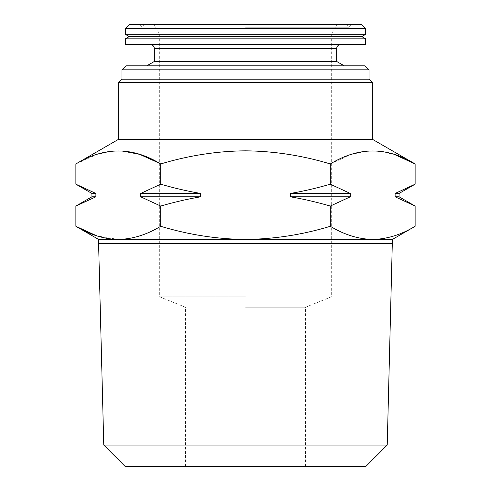 <?xml version="1.0" encoding="UTF-8"?>
<svg xmlns="http://www.w3.org/2000/svg" width="491" height="491" viewBox="0 0 491 491"><rect width="100%" height="100%" fill="white"/><g stroke="black" fill="none" stroke-linecap="round" stroke-linejoin="round"><path stroke-width="0.37" stroke-dasharray="2.46 1.84" d="M415.122 226.302C400.994 234.802 386.859 239.178 372.718 239.424L392.401 239.424M159.698 163.386L160.686 163.951L160.686 184.193L140.678 193.46L140.678 196.799L160.686 206.06L160.686 226.302C146.557 234.802 132.423 239.178 118.282 239.424L96.85 235.889M91.921 196.799L95.886 196.799L95.886 193.46L91.921 193.46M75.878 163.951L97.506 154.156M109.579 151.431L121.903 150.933M399.079 196.799L395.114 196.799L395.114 193.46L399.079 193.46M98.599 239.424L372.718 239.424C358.553 239.172 344.418 234.796 330.314 226.302C302.26 234.772 273.99 239.148 245.5 239.424C217.341 239.197 189.066 234.827 160.686 226.302M330.314 206.06L350.322 196.799L350.322 193.46L330.314 184.193C316.308 188.237 302.972 191.324 290.291 193.46L290.291 196.799C302.972 198.929 316.308 202.022 330.314 206.06L330.314 226.302M160.686 163.951C189.066 155.432 217.335 151.056 245.5 150.829C273.984 151.105 302.253 155.481 330.314 163.951L330.314 184.193M330.314 163.951L351.949 154.156M364.015 151.431L376.339 150.933M376.468 150.94L394.181 154.377M160.686 206.06C174.692 202.022 188.028 198.929 200.709 196.799L200.709 193.46C188.028 191.324 174.692 188.237 160.686 184.193M118.632 139.266L372.368 139.266M245.5 27.22L348.997 27.22L245.5 27.22M129.317 24.55L361.683 24.55M125.309 38.832L365.691 38.832M128.648 36.905L362.352 36.905M125.309 44.583L365.691 44.583M128.648 36.236L362.352 36.236M125.978 65.819L365.022 65.819M245.5 65.819L146.809 65.819L245.5 65.819M336.642 61.461L154.358 61.461M245.5 44.583L150.35 44.583L245.5 44.583M121.971 79.168L369.029 79.168M121.971 69.82L369.029 69.82M245.5 34.247L159.698 34.247L245.5 34.247M118.632 82.506L372.368 82.506M98.599 243.499L392.401 243.499M103.773 445.085L387.227 445.085M125.144 466.45L365.856 466.45M245.5 466.45L305.592 466.45L245.5 466.45M245.5 307.237L305.592 307.237L245.5 307.237M245.5 296.846L159.698 296.846L245.5 296.846M140.678 196.799L200.709 196.799M140.678 193.46L200.709 193.46M290.291 196.799L350.322 196.799M125.309 28.558L365.691 28.558M290.291 193.46L350.322 193.46M125.309 34.309L365.691 34.309M336.642 48.591L154.358 48.591M144.673 24.55L142.003 27.22L139.334 24.55M346.327 24.55L348.997 27.22L351.666 24.55M305.592 466.45L305.592 307.237L331.302 296.846L331.302 34.247L336.9 24.55M185.408 466.45L185.408 307.237L159.698 296.846L159.698 34.247L154.1 24.55"/><path stroke-width="0.74" d="M387.227 445.085L103.773 445.085L125.144 466.45L365.856 466.45L387.227 445.085L392.401 239.424L372.718 239.424C386.883 239.172 401.018 234.796 415.122 226.302L415.122 206.06L395.114 196.799L415.122 206.06L399.079 196.799L395.114 196.799L395.114 193.46L415.122 184.193L395.114 193.46L399.079 193.46L415.122 184.193L415.122 163.951C386.926 146.649 358.657 146.649 330.314 163.951C302.253 155.481 273.984 151.111 245.5 150.829C217.341 151.056 189.066 155.432 160.686 163.951L160.686 184.193C174.692 188.237 188.028 191.324 200.709 193.46L200.709 196.799C188.028 198.929 174.692 202.022 160.686 206.06L160.686 226.302C189.066 234.821 217.335 239.197 245.5 239.424L118.282 239.424C132.447 239.172 146.582 234.796 160.686 226.302M96.85 235.889L75.878 226.302C90.006 234.802 104.141 239.178 118.282 239.424L98.599 239.424L75.878 226.302L75.878 206.06L95.886 196.799L75.878 206.06L91.921 196.799L91.921 193.46L75.878 184.193L95.886 193.46L75.878 184.193L75.878 163.951C104.221 146.649 132.49 146.649 160.686 163.951M97.506 154.156L109.579 151.431M121.903 150.933L139.69 154.358L159.698 163.386M160.686 206.06L140.678 196.799L140.678 193.46L160.686 184.193M91.921 193.46L95.886 193.46L95.886 196.799L91.921 196.799M200.709 196.799L140.678 196.799M351.949 154.156L364.015 151.431M394.181 154.377L415.122 163.951L372.368 139.266L118.632 139.266L75.878 163.951M330.314 226.302C344.443 234.802 358.577 239.178 372.718 239.424L245.5 239.424C273.984 239.148 302.26 234.772 330.314 226.302L330.314 206.06C316.308 202.022 302.972 198.929 290.291 196.799L290.291 193.46C302.972 191.324 316.308 188.237 330.314 184.193L350.322 193.46L350.322 196.799L290.291 196.799M128.648 36.905L362.352 36.905L365.691 38.832L125.309 38.832L128.648 36.905L128.648 36.236L125.309 34.309L125.309 28.558L365.691 28.558L361.683 24.55L129.317 24.55L125.309 28.558M365.691 38.832L365.691 44.583L125.309 44.583L125.309 38.832M362.352 36.905L362.352 36.236L128.648 36.236M369.029 69.82L365.022 65.819L125.978 65.819L121.971 69.82L369.029 69.82L369.029 79.168L121.971 79.168L121.971 69.82M336.642 61.461L336.642 48.591L154.358 48.591L154.358 61.461L336.642 61.461L344.191 65.819M369.029 79.168L372.368 82.506L118.632 82.506L121.971 79.168M392.401 243.499L98.599 243.499L98.599 239.424M350.322 193.46L290.291 193.46M200.709 193.46L140.678 193.46M350.322 196.799L330.314 206.06M330.314 163.951L330.314 184.193M362.352 36.236L365.691 34.309L125.309 34.309M392.401 239.424L415.122 226.302M154.358 61.461L146.809 65.819M336.642 48.591C336.857 46.179 338.195 44.841 340.65 44.583M154.358 48.591C154.143 46.179 152.805 44.841 150.35 44.583M103.773 445.085L98.599 243.499M399.079 196.799L399.079 193.46M372.368 139.266L372.368 82.506M118.632 139.266L118.632 82.506M365.691 34.309L365.691 28.558"/></g></svg>
